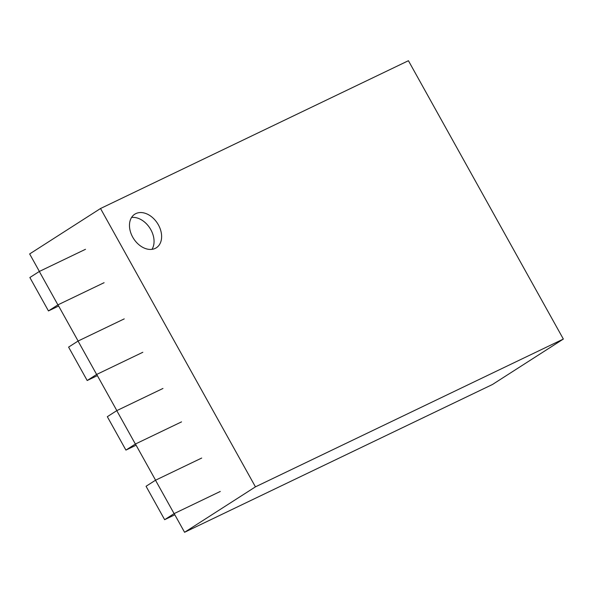 <?xml version="1.0" encoding="UTF-8"?>
<svg xmlns="http://www.w3.org/2000/svg" width="593" height="593" viewBox="0 0 593 593"><rect width="100%" height="100%" fill="white"/><g stroke="black" fill="none" stroke-linecap="round" stroke-linejoin="round"><path stroke-width="0.89" d="M174.164 513.59L184.571 532.284L255.442 486.853L100.521 208.514L408.429 60.716L563.35 339.055L255.442 486.853M155.574 480.189L135.434 444.009M116.843 410.608L96.703 374.42M78.113 341.019L57.973 304.839M39.383 271.438L29.65 253.945L100.521 208.514M184.571 532.284L492.479 384.486L563.35 339.055M158.375 224.836A19.947 14.18 57.3 0 0 134.781 214.199A19.947 14.18 57.3 0 0 133.61 238.645A19.947 14.18 57.3 0 0 156.315 247.785A19.947 14.18 57.3 0 0 158.375 224.836M151.978 249.342A19.947 14.18 57.3 0 0 150.815 229.676A19.947 14.18 57.3 0 0 131.557 217.483M39.316 271.468L29.865 277.524L48.456 310.925L57.906 304.869L39.316 271.468L85.496 249.297M48.456 310.925L58.648 306.032M57.906 304.869L104.086 282.698M78.046 341.057L68.595 347.113L87.186 380.513L96.637 374.457L78.046 341.057L124.226 318.886M87.186 380.513L97.378 375.621M96.637 374.457L142.817 352.286M116.777 410.638L107.326 416.694L125.916 450.094L135.367 444.038L116.777 410.638L162.956 388.467M125.916 450.094L136.108 445.202M135.367 444.038L181.547 421.868M155.507 480.226L146.056 486.282L164.646 519.683L174.097 513.627L155.507 480.226L201.687 458.055M164.646 519.683L174.839 514.791M174.097 513.627L220.277 491.456"/></g></svg>
